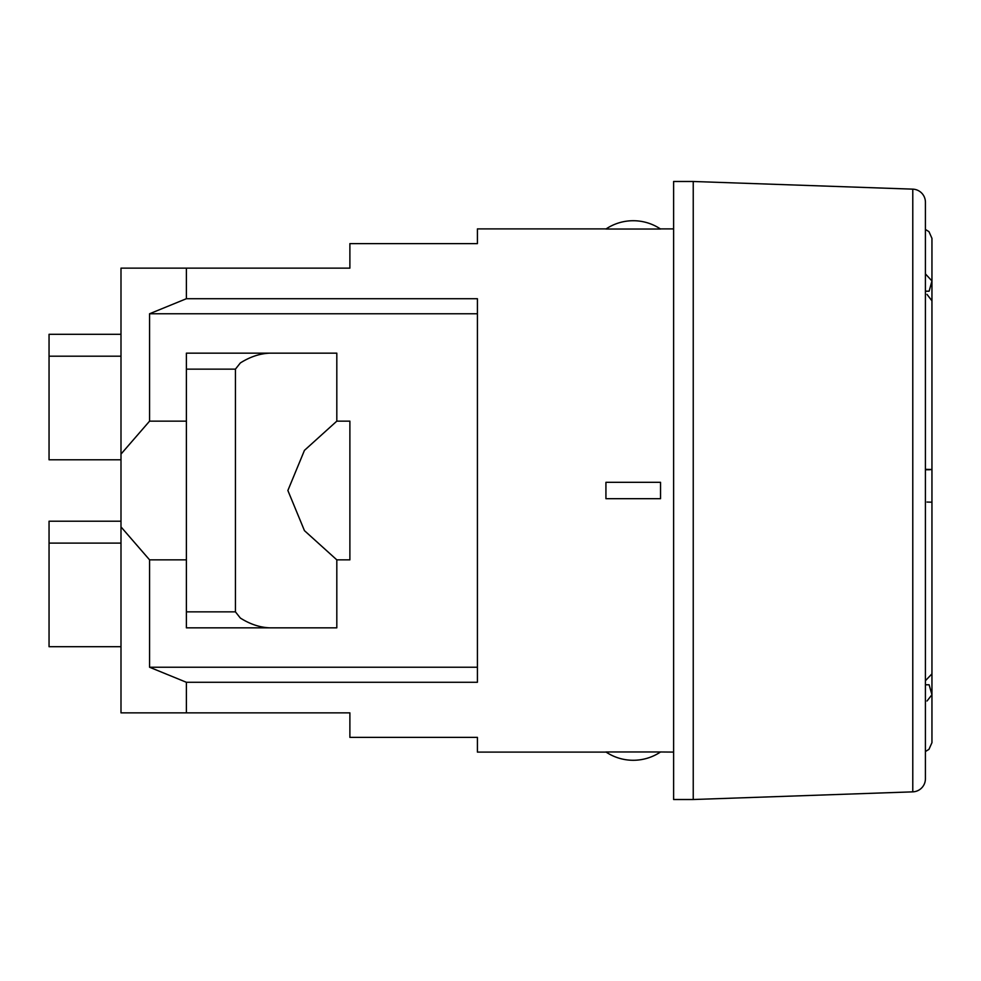 <?xml version="1.0" encoding="UTF-8"?>
<svg xmlns="http://www.w3.org/2000/svg" width="981" height="981" viewBox="0 0 981 981"><rect width="100%" height="100%" fill="white"/><g stroke="black" fill="none" stroke-linecap="round" stroke-linejoin="round"><path stroke-width="1.47" d="M925.414 680.728L931.95 673.861L931.95 694.72L929.117 684.775L925.414 684.775M120.994 334.3L49.05 334.3L49.05 356.189L120.994 356.189M336.814 559.857L304.453 530.647L287.874 490.5L304.453 450.365L336.814 421.143L349.886 421.143L349.886 559.857L336.814 559.857L336.814 627.84L186.39 627.84L186.39 559.857L149.578 559.857L149.578 667.239L186.39 682.285L477.416 682.285L477.416 298.714L186.39 298.714L186.39 268.144L120.994 268.144L120.994 454.093L149.578 421.143L186.39 421.143L186.39 353.16L336.814 353.16L336.814 421.143M336.814 353.16L331.455 353.16M269.898 353.16C259.953 353.528 250.094 356.79 240.32 362.97L235.44 369.138L235.44 611.862L240.32 618.03C250.081 624.21 259.94 627.472 269.898 627.84M149.578 421.143L149.578 313.761L477.416 313.761M912.784 189.149A13.084 13.084 0 0 1 925.414 202.221L925.414 778.779A13.084 13.084 0 0 1 912.784 791.851L912.784 189.149L693.236 181.485L673.616 181.485L673.616 799.515L693.236 799.515L693.236 181.485L693.236 799.515L912.784 791.851M120.994 646.7L49.05 646.7L49.05 521.218L120.994 521.218M673.616 228.904L660.348 228.904M660.544 229.027L605.927 229.027A49.05 49.05 0 0 1 660.544 229.027M606.123 228.904L477.416 228.904L477.416 243.619L349.886 243.619L349.886 268.144L186.39 268.144M149.578 559.857L120.994 526.907L120.994 712.856L186.39 712.856L186.39 682.285M186.39 712.856L349.886 712.856L349.886 737.381L477.416 737.381L477.416 752.096L606.123 752.096M660.544 751.973L605.927 751.973A49.05 49.05 0 0 0 660.544 751.973L673.616 752.096M660.544 498.679L660.544 482.321L605.927 482.321L605.927 498.679L660.544 498.679M120.994 459.782L49.05 459.782L49.05 356.189M149.578 313.761L186.39 298.714M477.416 667.239L149.578 667.239M186.39 421.143L186.39 559.857M120.994 526.907L120.994 454.093M49.05 543.106L120.994 543.106M925.414 469.347L931.95 469.507A1144.386 21.128 0 0 0 929.117 469.752L925.414 469.752M925.414 273.895L931.95 280.958L929.117 291.198L925.414 291.198M931.95 673.861L931.95 238.346L928.958 231.651L925.414 229.456M925.414 751.544L928.958 749.349L931.95 742.654L931.95 694.72L927.02 701.01M931.95 502.198L927.02 502.051M931.95 300.873L927.02 294.398M186.39 611.862L235.44 611.862M235.44 369.138L186.39 369.138"/></g></svg>
